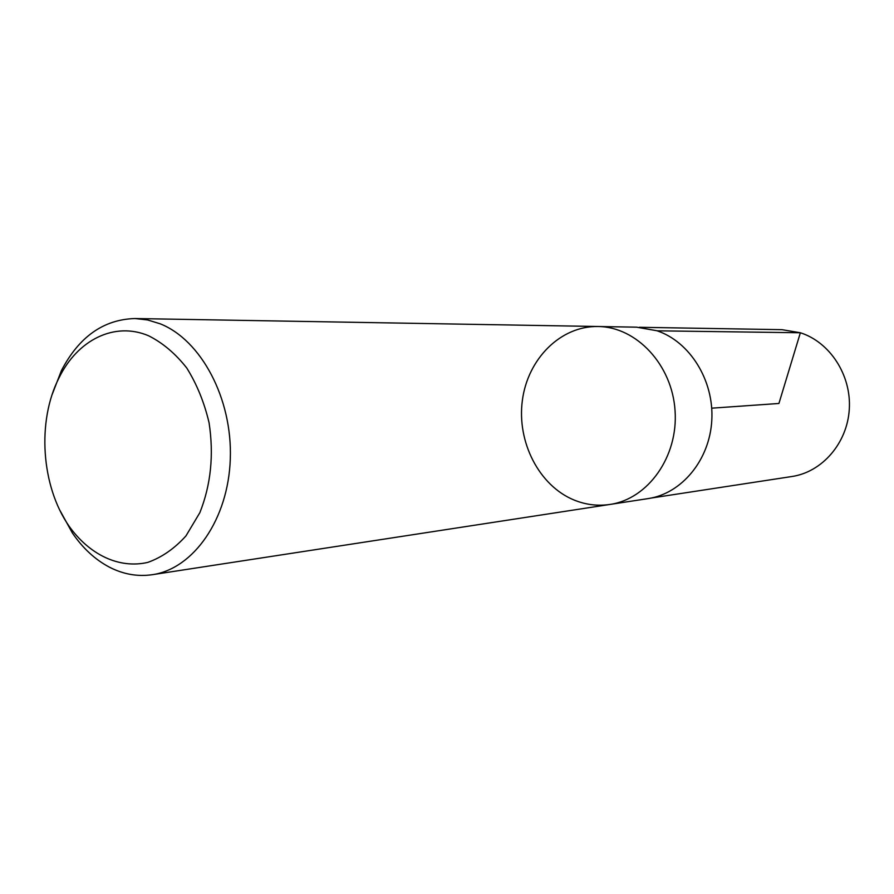 <?xml version="1.0" encoding="UTF-8"?>
<svg xmlns="http://www.w3.org/2000/svg" width="894" height="894" viewBox="0 0 894 894"><rect width="100%" height="100%" fill="white"/><g stroke="black" fill="none" stroke-linecap="round" stroke-linejoin="round"><path stroke-width="1.34" d="M148.583 335.764C162.708 342.849 175.425 353.599 186.757 368.004C196.848 384.185 204.29 402.445 209.073 422.761C213.957 454.901 210.895 484.861 199.865 512.642L185.974 535.875C174.587 548.536 161.87 557.375 147.789 562.393C119.137 569.031 89.4 554.772 68.983 526.041C41.202 486.101 36.81 421.297 58.959 377.983C77.409 339.966 114.499 321.259 148.583 335.764M52.221 394.355L61.407 370.619C78.985 336.814 103.514 319.46 134.994 318.532L147.655 319.963L160.194 323.807C201.217 340.033 232.541 398.836 230.294 459.002C228.328 519.213 193.54 568.819 152.326 574.697C137.609 576.831 123.283 574.306 109.37 567.142C95.144 559.633 82.818 548.245 72.392 533.003L60.099 510.72M597.952 326.511C636.394 326.735 672.165 364.718 675.059 410.659C678.378 456.588 648.049 499.031 609.987 504.439C648.049 499.031 678.378 456.588 675.059 410.659C672.165 364.718 636.394 326.735 597.952 326.511C560.471 325.829 527.672 359.019 522.353 400.512C516.754 441.971 539.082 485.744 574.138 500.059C585.771 504.775 597.728 506.239 609.987 504.439L648.161 498.584C681.686 493.656 709.713 460.041 711.803 420.236C714.116 380.464 689.911 341.709 656.945 330.746L636.562 327.17L134.994 318.532M639.355 327.282L782.015 329.674L800.376 332.758C829.967 342.167 851.479 375.223 849.3 409.184C847.322 443.156 822.156 472.054 791.95 476.502L650.91 498.092M657.124 330.814L800.365 332.758L778.92 403.473L711.725 408.178M68.983 526.041L72.392 533.003M58.959 377.983L61.407 370.619M152.326 574.697L609.987 504.439"/></g></svg>
